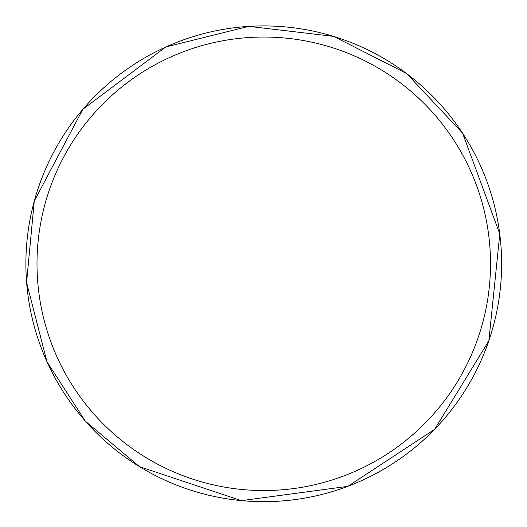 <?xml version="1.0" encoding="UTF-8"?>
<svg xmlns="http://www.w3.org/2000/svg" width="527" height="527" viewBox="0 0 527 527"><rect width="100%" height="100%" fill="white"/><g stroke="black" fill="none" stroke-linecap="round" stroke-linejoin="round"><path stroke-width="0.79" d="M60.921 139.523A237.875 237.875 0 0 1 388.024 60.954A237.875 237.875 0 0 1 466.593 388.056A237.875 237.875 0 0 1 139.49 466.626A237.875 237.875 0 0 1 60.921 139.523M70.401 145.333A226.755 226.755 0 0 0 145.3 457.146A226.755 226.755 0 0 0 457.107 382.246A226.755 226.755 0 0 0 382.213 70.44A226.755 226.755 0 0 0 70.401 145.333M139.471 466.658L241.392 500.65L347.879 486.335L434.623 429.34L488.852 340.831L499.787 233.948L462.587 133.147L406.58 73.523L333.683 36.389L248.79 26.35L165.827 46.969L82.831 109.3L34.268 201.037L26.581 282.485L46.936 361.72L85.315 421.145L139.471 466.658"/></g></svg>
